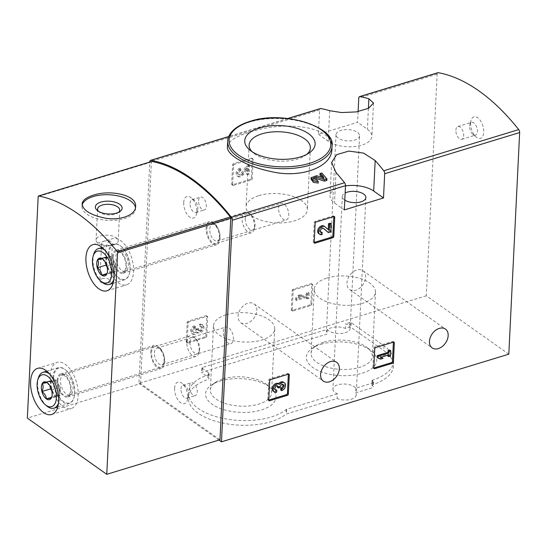 <?xml version="1.0" encoding="UTF-8"?>
<svg xmlns="http://www.w3.org/2000/svg" width="547" height="547" viewBox="0 0 547 547"><rect width="100%" height="100%" fill="white"/><g stroke="black" fill="none" stroke-linecap="round" stroke-linejoin="round"><path stroke-width="0.41" stroke-dasharray="2.73 2.05" d="M293.144 289.178A1.073 0.752 125.3 0 0 292.228 290.382L291.284 309.65A1.073 0.752 125.3 0 0 292.112 310.327L309.964 304.877A1.073 0.752 125.3 0 0 310.881 303.674L311.824 284.406A1.073 0.752 125.3 0 0 310.997 283.729L293.144 289.178L294.081 289.835A1.073 0.752 125.3 0 0 293.165 291.045L292.221 310.313A1.073 0.752 125.3 0 0 293.048 310.983L310.894 305.541A1.073 0.752 125.3 0 0 311.811 304.337L312.754 285.069A1.073 0.752 125.3 0 0 311.934 284.392L294.081 289.835M358.1 111.629L357.574 122.309L318.395 134.261L319.578 110.022A2.68 1.415 73 0 1 320.351 108.566M508.813 354.176L426.291 295.783L437.128 74.166A2.68 1.415 73 0 1 437.901 72.703M426.291 295.783L138.945 383.433L149.769 162.049M365.649 277.247A11.521 8.089 125.3 0 0 362.948 270.697A11.521 8.089 125.3 0 0 349.69 275.428A11.521 8.089 125.3 0 0 349.636 289.5A11.521 8.089 125.3 0 0 359.632 288.18A11.521 8.089 125.3 0 0 365.649 277.247M256.81 310.443A11.521 8.089 125.3 0 0 254.102 303.9A11.521 8.089 125.3 0 0 240.844 308.624A11.521 8.089 125.3 0 0 240.796 322.703A11.521 8.089 125.3 0 0 250.786 321.383A11.521 8.089 125.3 0 0 256.81 310.443M188.093 321.219A1.073 0.752 125.3 0 0 187.177 322.429L186.233 341.697A1.073 0.752 125.3 0 0 187.053 342.367L204.906 336.925A1.073 0.752 125.3 0 0 205.822 335.721L206.766 316.453A1.073 0.752 125.3 0 0 205.939 315.776L188.093 321.219L189.023 321.882A1.073 0.752 125.3 0 0 188.106 323.086L187.163 342.354A1.073 0.752 125.3 0 0 187.99 343.031L205.843 337.588A1.073 0.752 125.3 0 0 206.759 336.378L207.703 317.11A1.073 0.752 125.3 0 0 206.875 316.44L189.023 321.882M233.542 163.615A1.073 0.752 125.3 0 0 232.625 164.818L231.682 184.086A1.073 0.752 125.3 0 0 232.502 184.763L250.355 179.313A1.073 0.752 125.3 0 0 251.271 178.11L252.215 158.842A1.073 0.752 125.3 0 0 251.388 158.165L233.542 163.615L234.472 164.271A1.073 0.752 125.3 0 0 233.555 165.481L232.612 184.749A1.073 0.752 125.3 0 0 233.439 185.419L251.292 179.977A1.073 0.752 125.3 0 0 252.208 178.773L253.152 159.505A1.073 0.752 125.3 0 0 252.324 158.828L234.472 164.271M321.034 344.295A35.247 16.854 -177.2 0 1 371.495 351.065A35.247 16.854 -177.2 0 1 363.994 372.63A35.247 16.854 -177.2 0 1 317.807 370.374A35.247 16.854 -177.2 0 1 312.446 348.179A35.247 16.854 -177.2 0 1 321.034 344.295M220.284 381.02A35.247 16.854 -177.2 0 1 270.744 387.789A35.247 16.854 -177.2 0 1 263.244 409.354A35.247 16.854 -177.2 0 1 217.056 407.091A35.247 16.854 -177.2 0 1 211.696 384.903A35.247 16.854 -177.2 0 1 220.284 381.02M344.795 200.106A11.788 5.634 -177.2 0 1 342.326 196.421L332.904 389.102A11.788 5.634 2.8 0 1 337.827 384.835A11.788 5.634 2.8 0 1 355.755 388.192L372.233 383.167A3.214 1.538 2.8 0 0 373.574 382.004A3.214 1.538 2.8 0 0 372.972 381.047L372.192 380.5L371.967 385.197L372.746 385.751A3.214 1.538 2.8 0 1 373.341 386.702A3.214 1.538 2.8 0 1 372.001 387.864L355.529 392.89A11.788 5.634 2.8 0 1 356.22 394.955A11.788 5.634 2.8 0 1 349.43 399.679A11.788 5.634 2.8 0 1 337.096 398.51L286.416 413.97A1.073 0.513 2.8 0 0 286.108 414.127A52.239 24.984 2.8 0 1 226.807 423.822A52.239 24.984 2.8 0 1 188.366 397.662A52.239 24.984 2.8 0 1 207.771 379.515A3.214 1.538 2.8 0 0 208.968 378.401A3.214 1.538 2.8 0 0 208.366 377.444L201.932 372.89A1.073 0.513 2.8 0 1 201.727 372.575A1.073 0.513 2.8 0 1 202.178 372.186L327.058 334.094A11.788 5.634 2.8 0 1 326.368 332.029A11.788 5.634 2.8 0 1 331.291 327.756A11.788 5.634 2.8 0 1 345.485 328.473L349.547 327.229A1.073 0.513 2.8 0 1 351.044 327.407L383.741 350.545A52.239 24.984 2.8 0 1 393.471 366.046A52.239 24.984 2.8 0 1 372.083 384.842L371.967 385.197M332.904 389.102A11.788 5.634 2.8 0 0 337.328 393.813L337.096 398.51M359.564 135.8A11.788 5.634 -177.2 0 1 347.516 140.852A11.788 5.634 -177.2 0 1 336.022 134.651A11.788 5.634 -177.2 0 1 340.945 130.377A11.788 5.634 -177.2 0 1 353.3 130.446A11.788 5.634 -177.2 0 1 359.564 135.8L350.142 328.48A11.788 5.634 2.8 0 1 340.255 333.547A11.788 5.634 2.8 0 1 327.284 329.397L202.404 367.488A1.073 0.513 2.8 0 0 201.959 367.871A1.073 0.513 2.8 0 0 202.158 368.193L208.598 372.746A3.214 1.538 2.8 0 1 209.193 373.704A3.214 1.538 2.8 0 1 208.004 374.818A52.239 24.984 2.8 0 0 188.599 392.965A52.239 24.984 2.8 0 0 227.032 419.125A52.239 24.984 2.8 0 0 286.334 409.429A1.073 0.513 2.8 0 1 286.649 409.272L337.328 393.813M350.142 328.48A11.788 5.634 2.8 0 0 345.718 323.769L345.485 328.473M372.192 380.5L372.316 380.144A52.239 24.984 2.8 0 0 393.696 361.341A52.239 24.984 2.8 0 0 383.973 345.848L351.277 322.709A1.073 0.513 2.8 0 0 349.779 322.532L345.718 323.769M322.101 177.399A211.627 111.629 73 0 1 323.879 179.443L316.494 177.173L311.072 179.17M326.894 180.407A211.627 111.629 -107 0 0 321.677 174.445L319.94 174.978M316.077 178.5L313.185 179.566L316.993 181.631A211.627 111.629 -107 0 1 318.21 183.06M331.899 149.208C334.853 124.682 281.623 120.702 249.008 132.49C235.224 136.606 228.031 141.372 227.422 146.781M218.991 440.075L138.945 383.433M323.954 177.98L323.879 179.443M317.062 180.168L316.993 181.631M321.745 172.996L321.677 174.445M470.666 122.972A11.255 5.935 73 0 1 471.104 120.237A11.255 5.935 73 0 1 479.138 119.02A11.255 5.935 73 0 1 483.596 133.639A11.255 5.935 73 0 1 476.252 137.112A11.255 5.935 73 0 1 470.666 122.972M206.916 228.776A10.714 5.655 73 0 1 214.048 224.126A10.714 5.655 73 0 1 218.95 240.195A10.714 5.655 73 0 1 211.751 241.808A10.714 5.655 73 0 1 206.916 228.776M151.574 352.5A10.714 5.655 73 0 1 158.705 347.844A10.714 5.655 73 0 1 163.608 363.912A10.714 5.655 73 0 1 156.408 365.533A10.714 5.655 73 0 1 151.574 352.5M183.71 202.629A11.255 5.935 73 0 1 191.197 197.747A11.255 5.935 73 0 1 196.346 214.622A11.255 5.935 73 0 1 188.783 216.318A11.255 5.935 73 0 1 183.71 202.629M174.63 388.261A11.255 5.935 73 0 1 182.124 383.379A11.255 5.935 73 0 1 187.265 400.254A11.255 5.935 73 0 1 179.703 401.949A11.255 5.935 73 0 1 174.63 388.261M306.799 154.357A30.659 14.666 -177.2 0 1 305.035 155.683A30.659 14.666 -177.2 0 1 253.664 153.174A30.659 14.666 -177.2 0 1 252.037 151.676M258.895 195.614A30.659 14.666 -177.2 0 1 291.045 195.792A30.659 14.666 -177.2 0 1 307.339 209.72A30.659 14.666 -177.2 0 1 276.003 222.868A30.659 14.666 -177.2 0 1 246.095 206.725A30.659 14.666 -177.2 0 1 258.895 195.614M327.284 329.397L327.058 334.094M355.755 388.192L355.529 392.89M342.326 196.421A11.788 5.634 -177.2 0 1 345.143 192.995M327.038 278.04A30.659 14.666 -177.2 0 1 359.181 278.218A30.659 14.666 -177.2 0 1 375.474 292.146A30.659 14.666 -177.2 0 1 344.138 305.294A30.659 14.666 -177.2 0 1 314.231 289.151A30.659 14.666 -177.2 0 1 327.038 278.04M323.899 342.162A30.659 14.666 -177.2 0 1 367.789 348.049A30.659 14.666 -177.2 0 1 372.343 356.268A30.659 14.666 -177.2 0 1 341 369.416A30.659 14.666 -177.2 0 1 311.099 353.273A30.659 14.666 -177.2 0 1 316.426 345.54A30.659 14.666 -177.2 0 1 323.899 342.162M226.287 314.764A30.659 14.666 -177.2 0 1 258.43 314.942A30.659 14.666 -177.2 0 1 274.731 328.87A30.659 14.666 -177.2 0 1 243.388 342.019A30.659 14.666 -177.2 0 1 213.48 325.875A30.659 14.666 -177.2 0 1 226.287 314.764M223.149 378.886A30.659 14.666 -177.2 0 1 267.045 384.773A30.659 14.666 -177.2 0 1 271.592 392.992A30.659 14.666 -177.2 0 1 240.256 406.141A30.659 14.666 -177.2 0 1 210.349 389.997A30.659 14.666 -177.2 0 1 215.675 382.257A30.659 14.666 -177.2 0 1 223.149 378.886M345.492 185.898A24.109 11.528 2.8 0 0 330.019 195.819A24.109 11.528 2.8 0 0 334.504 202.978L344.316 209.918M318.395 134.261L328.2 141.201A24.109 11.528 2.8 0 0 354.88 146.521A24.109 11.528 2.8 0 0 371.871 136.401A24.109 11.528 2.8 0 0 367.386 129.249L357.574 122.309M455.897 130.159A6.694 3.535 73 0 1 457.832 126.507A6.694 3.535 73 0 1 463.165 131.882A6.694 3.535 73 0 1 461.743 139.314A6.694 3.535 73 0 1 457.716 136.818A6.694 3.535 73 0 1 455.897 130.159M469.613 125.974A6.694 3.535 73 0 1 469.873 124.347A6.694 3.535 73 0 1 471.548 122.323A6.694 3.535 73 0 1 476.881 127.697A6.694 3.535 73 0 1 475.459 135.136A6.694 3.535 73 0 1 472.936 134.391A6.694 3.535 73 0 1 469.613 125.974M180.975 389.006A6.694 3.535 73 0 1 182.917 385.355A6.694 3.535 73 0 1 185.44 386.1A6.694 3.535 73 0 1 188.503 396.144A6.694 3.535 73 0 1 186.828 398.168A6.694 3.535 73 0 1 182.801 395.666A6.694 3.535 73 0 1 180.975 389.006M189.467 386.414A6.694 3.535 73 0 1 191.409 382.763A6.694 3.535 73 0 1 195.436 385.266A6.694 3.535 73 0 1 197.255 391.925A6.694 3.535 73 0 1 195.313 395.577A6.694 3.535 73 0 1 191.286 393.081A6.694 3.535 73 0 1 189.467 386.414M190.055 203.375A6.694 3.535 73 0 1 191.997 199.723A6.694 3.535 73 0 1 194.513 200.469A6.694 3.535 73 0 1 197.576 210.513A6.694 3.535 73 0 1 195.901 212.537A6.694 3.535 73 0 1 191.874 210.034A6.694 3.535 73 0 1 190.055 203.375M198.547 200.783A6.694 3.535 73 0 1 200.482 197.132A6.694 3.535 73 0 1 204.51 199.634A6.694 3.535 73 0 1 206.335 206.294A6.694 3.535 73 0 1 204.393 209.945A6.694 3.535 73 0 1 200.366 207.443A6.694 3.535 73 0 1 198.547 200.783M154.404 352.829A8.684 4.581 73 0 1 156.914 348.097A8.684 4.581 73 0 1 160.182 349.061A8.684 4.581 73 0 1 164.155 362.087A8.684 4.581 73 0 1 161.987 364.705A8.684 4.581 73 0 1 156.763 361.464A8.684 4.581 73 0 1 154.404 352.829M223.285 331.817A8.684 4.581 73 0 1 225.795 327.085A8.684 4.581 73 0 1 231.019 330.326A8.684 4.581 73 0 1 233.378 338.962A8.684 4.581 73 0 1 230.861 343.701A8.684 4.581 73 0 1 225.644 340.453A8.684 4.581 73 0 1 223.285 331.817M209.747 229.111A8.684 4.581 73 0 1 212.263 224.373A8.684 4.581 73 0 1 215.532 225.337A8.684 4.581 73 0 1 219.504 238.362A8.684 4.581 73 0 1 217.33 240.988A8.684 4.581 73 0 1 212.106 237.747A8.684 4.581 73 0 1 209.747 229.111M278.628 208.099A8.684 4.581 73 0 1 281.144 203.361A8.684 4.581 73 0 1 286.361 206.609A8.684 4.581 73 0 1 288.72 215.244A8.684 4.581 73 0 1 286.211 219.976A8.684 4.581 73 0 1 280.987 216.735A8.684 4.581 73 0 1 278.628 208.099M288.351 374.203L288.351 374.182A1.073 0.752 125.3 0 0 287.531 373.505L269.678 378.955A1.073 0.752 125.3 0 0 268.762 380.158L267.818 399.426A1.073 0.752 125.3 0 0 268.645 400.103L268.755 400.069M280.7 389.963A4.581 3.214 125.3 0 0 284.296 386.332A4.581 3.214 125.3 0 0 283.537 382.209M282.696 384.404A2.441 1.716 125.3 0 0 282.307 383.953A2.441 1.716 125.3 0 0 281.978 383.789A2.14 1.504 125.3 0 0 279.291 386.209L279.264 386.845L280.194 387.502M277.527 387.372L279.264 386.845M277.425 385.984A2.14 1.504 125.3 0 0 277.055 385.526A2.14 1.504 125.3 0 0 275.032 385.908A2.441 1.716 125.3 0 0 274.519 389.457A2.441 1.716 125.3 0 0 275.066 389.676M276.666 392.144L275.736 391.481L275.825 389.608M273.288 391.201A4.581 3.214 125.3 0 0 275.736 391.481M393.43 342.155L393.409 342.135A1.073 0.752 125.3 0 0 392.582 341.465L374.736 346.907A1.073 0.752 125.3 0 0 373.82 348.111L372.876 367.379A1.073 0.752 125.3 0 0 373.697 368.056L372.876 367.379M390.476 356.111L389.539 355.447L389.806 350.087M387.802 355.974L389.539 355.447M388.821 354.894L387.891 354.237L387.844 355.194M380.637 357.396L379.7 356.733L387.891 354.237M381.02 357.273L379.7 356.733M380.548 359.133L379.618 358.476L382.093 357.717M377.218 357.492L379.618 358.476M333.8 216.598L333.8 216.578A1.073 0.752 125.3 0 0 332.979 215.901L315.127 221.344A1.073 0.752 125.3 0 0 314.21 222.554L313.267 241.822A1.073 0.752 125.3 0 0 314.094 242.492L314.204 242.458M329.164 230.444L325.144 226.923M330.805 231.887L329.868 231.224L330.265 223.19M327.468 231.955L329.868 231.224M322.894 227.935A2.441 1.716 125.3 0 0 322.792 227.86A2.441 1.716 125.3 0 0 319.981 228.865A2.441 1.716 125.3 0 0 319.968 231.846A2.441 1.716 125.3 0 0 320.515 232.065M322.121 234.533L321.185 233.87L321.274 231.996M318.737 233.596A4.581 3.214 125.3 0 0 321.185 233.87M194.452 327.585L195.382 328.248L195.477 326.374L194.541 325.711L194.452 327.585A2.441 1.716 125.3 0 0 192.53 329.52A2.441 1.716 125.3 0 0 192.934 331.721A2.441 1.716 125.3 0 0 193.262 331.885A2.14 1.504 125.3 0 0 195.942 329.472L195.976 328.836L197.713 328.303L197.679 328.938A2.14 1.504 125.3 0 0 198.185 330.156A2.14 1.504 125.3 0 0 200.209 329.766A2.441 1.716 125.3 0 0 200.715 326.224A2.441 1.716 125.3 0 0 199.409 326.074L199.505 324.2L200.434 324.856L200.346 326.737L199.409 326.074M195.382 328.248A2.441 1.716 125.3 0 0 193.46 330.183A2.441 1.716 125.3 0 0 193.864 332.385A2.441 1.716 125.3 0 0 194.192 332.549A2.14 1.504 125.3 0 0 196.879 330.128L195.942 329.472M200.346 326.737A2.441 1.716 125.3 0 1 201.652 326.88A2.441 1.716 125.3 0 1 201.146 330.429A2.14 1.504 125.3 0 1 199.122 330.819A2.14 1.504 125.3 0 1 198.616 329.602L198.65 328.966L196.913 329.499L196.879 330.128M196.913 329.499L195.976 328.836M198.65 328.966L197.713 328.303M195.477 326.374A4.581 3.214 125.3 0 0 191.874 330.005A4.581 3.214 125.3 0 0 192.633 334.128A4.581 3.214 125.3 0 0 197.611 332.631A4.581 3.214 125.3 0 0 202.875 330.723A4.581 3.214 125.3 0 0 202.889 325.137A4.581 3.214 125.3 0 0 200.434 324.856M197.611 332.631L196.681 331.967A4.581 3.214 125.3 0 0 201.939 330.06A4.581 3.214 125.3 0 0 201.952 324.474A4.581 3.214 125.3 0 0 199.505 324.2M194.541 325.711A4.581 3.214 125.3 0 0 190.944 329.342A4.581 3.214 125.3 0 0 191.696 333.472A4.581 3.214 125.3 0 0 196.681 331.967M296.659 298.546L296.563 300.419L307.236 297.165L307.147 298.908L308.891 298.375L309.151 293.014L307.414 293.548L307.325 295.291L299.141 297.787L301.705 295.291L299.223 296.043L296.659 298.546L295.722 297.883L298.286 295.387L300.768 294.628L298.204 297.124L306.395 294.628L306.477 292.884L308.214 292.358L307.954 297.712L306.217 298.245L306.299 296.501L295.633 299.756L295.722 297.883M299.223 296.043L298.286 295.387M301.705 295.291L300.768 294.628M299.141 297.787L298.204 297.124M307.325 295.291L306.395 294.628M307.414 293.548L306.477 292.884M309.151 293.014L308.214 292.358M308.891 298.375L307.954 297.712M307.147 298.908L306.217 298.245M307.236 297.165L306.299 296.501M296.563 300.419L295.633 299.756M239.901 169.98L240.83 170.637L240.926 168.763L239.989 168.107L239.901 169.98A2.441 1.716 125.3 0 0 237.979 171.915A2.441 1.716 125.3 0 0 238.383 174.117A2.441 1.716 125.3 0 0 241.159 173.16L246.273 166.185L248.673 165.454L248.283 173.488L246.547 174.021L246.841 167.956L242.355 174.069A4.581 3.214 125.3 0 1 237.145 175.86A4.581 3.214 125.3 0 1 236.393 171.737A4.581 3.214 125.3 0 1 239.989 168.107M240.83 170.637A2.441 1.716 125.3 0 0 238.916 172.578A2.441 1.716 125.3 0 0 239.312 174.78A2.441 1.716 125.3 0 0 242.095 173.823L241.159 173.16M240.926 168.763A4.581 3.214 125.3 0 0 237.323 172.394A4.581 3.214 125.3 0 0 238.082 176.524A4.581 3.214 125.3 0 0 243.285 174.732L247.777 168.613L247.476 174.684L249.213 174.151L249.61 166.117L247.21 166.849L242.095 173.823M247.21 166.849L246.273 166.185M249.61 166.117L248.673 165.454M249.213 174.151L248.283 173.488M247.476 174.684L246.547 174.021M247.777 168.613L246.841 167.956M219.956 439.781L140.545 383.591L27.35 418.12M140.545 383.591L151.382 162.049A1.073 0.568 73 0 1 151.56 161.543M206.137 228.229A12.055 6.359 73 0 1 209.631 221.651A12.055 6.359 73 0 1 219.224 231.326A12.055 6.359 73 0 1 216.66 244.714A12.055 6.359 73 0 1 209.412 240.215A12.055 6.359 73 0 1 206.137 228.229M150.794 351.947A12.055 6.359 73 0 1 154.281 345.376A12.055 6.359 73 0 1 163.881 355.051A12.055 6.359 73 0 1 161.317 368.432A12.055 6.359 73 0 1 154.069 363.933A12.055 6.359 73 0 1 150.794 351.947M50.18 375.543A24.109 12.718 73 0 1 57.161 362.394A24.109 12.718 73 0 1 76.361 381.744A24.109 12.718 73 0 1 71.226 408.52A24.109 12.718 73 0 1 56.731 399.515A24.109 12.718 73 0 1 50.18 375.543M57.189 380.5A12.055 6.359 73 0 1 60.676 373.929A12.055 6.359 73 0 1 70.276 383.604A12.055 6.359 73 0 1 67.712 396.985A12.055 6.359 73 0 1 60.464 392.486A12.055 6.359 73 0 1 57.189 380.5M105.523 251.818A24.109 12.718 73 0 1 112.504 238.677A24.109 12.718 73 0 1 131.704 258.027A24.109 12.718 73 0 1 126.576 284.796A24.109 12.718 73 0 1 112.073 275.797A24.109 12.718 73 0 1 105.523 251.818M112.532 256.775A12.055 6.359 73 0 1 116.026 250.205A12.055 6.359 73 0 1 125.619 259.88A12.055 6.359 73 0 1 123.054 273.268A12.055 6.359 73 0 1 115.807 268.768A12.055 6.359 73 0 1 112.532 256.775M135.458 207.798A26.789 12.813 -177.2 0 1 135.506 208.892A26.789 12.813 -177.2 0 1 108.121 220.379A26.789 12.813 -177.2 0 1 81.988 206.274A26.789 12.813 -177.2 0 1 82.18 205.036M118.631 212.277A11.077 5.299 -177.2 0 1 117.783 212.954A11.077 5.299 -177.2 0 1 99.233 212.045A11.077 5.299 -177.2 0 1 98.446 211.292M100.703 235.928A11.077 5.299 -177.2 0 1 112.313 235.989A11.077 5.299 -177.2 0 1 118.2 241.022A11.077 5.299 -177.2 0 1 110.562 245.651A11.077 5.299 -177.2 0 1 103.219 245.288A11.077 5.299 -177.2 0 1 96.074 239.942A11.077 5.299 -177.2 0 1 100.703 235.928M103.882 241.172A5.361 2.564 -177.2 0 1 109.503 241.2A5.361 2.564 -177.2 0 1 112.347 243.634A5.361 2.564 -177.2 0 1 108.655 245.876A5.361 2.564 -177.2 0 1 105.099 245.706A5.361 2.564 -177.2 0 1 101.646 243.114A5.361 2.564 -177.2 0 1 103.882 241.172M102.05 278.69A5.361 2.564 -177.2 0 1 107.663 278.724A5.361 2.564 -177.2 0 1 110.515 281.158A5.361 2.564 -177.2 0 1 108.272 283.1A5.361 2.564 -177.2 0 1 106.822 283.394A5.361 2.564 -177.2 0 1 103.267 283.223A5.361 2.564 -177.2 0 1 99.807 280.632A5.361 2.564 -177.2 0 1 102.05 278.69M51.24 388.671A8.034 4.239 73 0 1 50.816 384.808A8.034 4.239 73 0 1 53.449 380.356A8.034 4.239 73 0 1 58.119 383.659L55.883 379.974L47.179 382.627L51.65 390.004L52.033 396.069L51.254 398.141L59.958 395.488L60.355 387.351L58.119 383.659A8.034 4.239 73 0 1 60.156 391.42A8.034 4.239 73 0 1 57.524 395.871L59.958 395.488M46.939 406.093A18.755 9.894 73 0 1 37.62 382.524A18.755 9.894 73 0 1 38.358 377.97M49.572 373.963A18.755 9.894 73 0 1 58.474 403.153M52.861 377.874A18.755 9.894 73 0 1 58.29 367.652A18.755 9.894 73 0 1 65.346 369.738A18.755 9.894 73 0 1 73.92 397.86A18.755 9.894 73 0 1 69.23 403.529A18.755 9.894 73 0 1 57.955 396.527A18.755 9.894 73 0 1 52.861 377.874M53.606 377.963A18.215 9.607 73 0 1 65.736 370.059A18.215 9.607 73 0 1 74.071 397.375A18.215 9.607 73 0 1 61.825 400.124A18.215 9.607 73 0 1 53.606 377.963M57.811 380.938A10.981 5.791 73 0 1 61.285 374.88A10.981 5.791 73 0 1 69.736 383.768A10.981 5.791 73 0 1 67.684 395.864A10.981 5.791 73 0 1 60.936 392.083A10.981 5.791 73 0 1 57.811 380.938M60.58 380.254A10.714 5.655 73 0 1 63.678 374.408A10.714 5.655 73 0 1 63.965 374.339A10.714 5.655 73 0 1 72.211 383.009A10.714 5.655 73 0 1 70.207 394.811A10.714 5.655 73 0 1 69.934 394.907A10.714 5.655 73 0 1 63.486 390.907A10.714 5.655 73 0 1 60.58 380.254M186.712 341.779A10.714 5.655 73 0 1 189.809 335.94A10.714 5.655 73 0 1 193.843 337.13A10.714 5.655 73 0 1 198.746 353.198A10.714 5.655 73 0 1 196.065 356.439A10.714 5.655 73 0 1 189.618 352.439A10.714 5.655 73 0 1 186.712 341.779M189.918 342.155A8.417 4.438 73 0 1 195.518 338.504A8.417 4.438 73 0 1 199.368 351.119A8.417 4.438 73 0 1 193.713 352.391A8.417 4.438 73 0 1 189.918 342.155M57.524 395.871A8.034 4.239 73 0 1 52.854 392.568L55.09 396.254L57.524 395.871M51.869 390.941L52.854 392.568A8.034 4.239 73 0 1 51.65 390.018L60.355 387.351M55.883 379.974L51.015 380.739L50.693 387.297M55.09 396.254L51.603 397.313M106.59 264.953A8.034 4.239 73 0 1 106.159 261.09A8.034 4.239 73 0 1 108.798 256.632A8.034 4.239 73 0 1 113.468 259.941L111.232 256.256L102.521 258.909L106.993 266.286L107.383 272.344L106.597 274.423L115.308 271.77L115.704 263.627L113.468 259.941A8.034 4.239 73 0 1 115.506 267.695A8.034 4.239 73 0 1 112.867 272.153L115.308 271.77M102.282 282.368A18.755 9.894 73 0 1 92.969 258.806A18.755 9.894 73 0 1 93.701 254.246M104.915 250.246A18.755 9.894 73 0 1 113.817 279.435M108.203 254.157A18.755 9.894 73 0 1 113.632 243.935A18.755 9.894 73 0 1 120.689 246.02A18.755 9.894 73 0 1 129.27 274.136A18.755 9.894 73 0 1 124.572 279.804A18.755 9.894 73 0 1 113.297 272.803A18.755 9.894 73 0 1 108.203 254.157M108.949 254.246A18.215 9.607 73 0 1 121.078 246.335A18.215 9.607 73 0 1 129.413 273.657A18.215 9.607 73 0 1 117.167 276.399A18.215 9.607 73 0 1 108.949 254.246M113.154 257.22A10.981 5.791 73 0 1 116.627 251.155A10.981 5.791 73 0 1 125.078 260.044A10.981 5.791 73 0 1 123.027 272.139A10.981 5.791 73 0 1 116.279 268.358A10.981 5.791 73 0 1 113.154 257.22M115.923 256.529A10.714 5.655 73 0 1 119.027 250.69A10.714 5.655 73 0 1 119.308 250.622A10.714 5.655 73 0 1 127.56 259.292A10.714 5.655 73 0 1 125.557 271.086A10.714 5.655 73 0 1 125.277 271.189A10.714 5.655 73 0 1 118.836 267.189A10.714 5.655 73 0 1 115.923 256.529M242.054 218.062A10.714 5.655 73 0 1 245.152 212.215A10.714 5.655 73 0 1 249.186 213.405A10.714 5.655 73 0 1 254.088 229.48A10.714 5.655 73 0 1 251.408 232.714A10.714 5.655 73 0 1 244.96 228.714A10.714 5.655 73 0 1 242.054 218.062M245.261 218.438A8.417 4.438 73 0 1 250.861 214.786A8.417 4.438 73 0 1 254.711 227.402A8.417 4.438 73 0 1 249.056 228.673A8.417 4.438 73 0 1 245.261 218.438M112.867 272.153A8.034 4.239 73 0 1 108.197 268.844L110.432 272.529L112.867 272.153M107.212 267.223L108.197 268.844A8.034 4.239 73 0 1 107 266.3L115.704 263.627M111.232 256.256L106.357 257.015L106.043 263.572M110.432 272.529L106.945 273.596M437.128 74.166L358.764 98.07M319.578 110.022L149.782 161.816M288.043 118.514L228.701 136.62M316.569 175.724L316.494 177.173M227.702 141.051A52.239 24.984 -177.2 0 1 249.514 122.118A52.239 24.984 -177.2 0 1 304.282 122.419A52.239 24.984 -177.2 0 1 332.056 146.158M208.598 372.746L208.366 377.444M208.004 374.818L207.771 379.515M202.158 368.193L201.932 372.89M202.404 367.488L202.178 372.186M349.779 322.532L349.547 327.229M351.277 322.709L351.044 327.407M383.973 345.848L383.741 350.545M372.316 380.144L372.083 384.842M372.972 381.047L372.746 385.751M372.233 383.167L372.001 387.864M286.649 409.272L286.416 413.97M286.334 409.429L286.108 414.127M335.995 172.49L334.504 202.978M329.691 110.713L328.2 141.201M368.404 108.395L367.386 129.249M268.755 400.089L267.818 399.426M269.698 380.821L268.762 380.158M288.46 374.169L287.531 373.505M270.615 379.611L269.678 378.955M282.915 384.452L281.978 383.789M280.228 386.873L279.291 386.209M275.962 386.572L275.032 385.908M374.75 348.774L373.82 348.111M393.519 342.128L392.582 341.465M375.666 347.571L374.736 346.907M314.204 242.478L313.267 241.822M315.147 223.21L314.21 222.554M333.909 216.564L332.979 215.901M316.063 222.007L315.127 221.344M188.106 323.086L187.177 322.429M187.163 342.354L186.233 341.697M187.99 343.031L187.053 342.367M205.843 337.588L204.906 336.925M206.759 336.378L205.822 335.721M207.703 317.11L206.766 316.453M206.875 316.44L205.939 315.776M194.192 332.549L193.262 331.885M198.616 329.602L197.679 328.938M201.146 330.429L200.209 329.766M293.165 291.045L292.228 290.382M292.221 310.313L291.284 309.65M293.048 310.983L292.112 310.327M310.894 305.541L309.964 304.877M311.811 304.337L310.881 303.674M312.754 285.069L311.824 284.406M311.934 284.392L310.997 283.729M233.555 165.481L232.625 164.818M232.612 184.749L231.682 184.086M233.439 185.419L232.502 184.763M251.292 179.977L250.355 179.313M252.208 178.773L251.271 178.11M253.152 159.505L252.215 158.842M252.324 158.828L251.388 158.165M243.285 174.732L242.355 174.069M151.382 162.049L38.187 196.571M287.811 118.487L228.749 136.504M313.253 178.11L313.178 179.566M305.035 155.683L309.014 153.044M253.664 153.174L249.965 150.158M249.117 144.955L246.095 206.725M310.361 147.95L307.339 209.72M209.193 373.704L208.968 378.401M201.959 367.871L201.727 372.575M336.022 134.651L326.368 332.029M393.696 361.341L393.471 366.046M372.097 380.336L371.864 385.04M373.574 382.004L373.341 386.702M365.875 197.576L356.22 394.955M188.599 392.965L188.366 397.662M314.231 289.151L311.099 353.273M375.474 292.146L372.343 356.268M316.426 345.54L312.446 348.179M367.789 348.049L371.495 351.065M213.48 325.875L210.349 389.997M274.731 328.87L271.592 392.992M215.675 382.257L211.696 384.903M267.045 384.773L270.744 387.789M331.646 162.459L330.019 195.819M373.505 103.034L371.871 136.401M461.743 139.314L475.459 135.136M457.832 126.507L471.548 122.323M472.936 134.391L476.252 137.112M469.873 124.347L471.104 120.237M185.44 386.1L182.124 383.379M188.503 396.144L187.265 400.254M186.828 398.168L195.313 395.577M182.917 385.355L191.409 382.763M194.513 200.469L191.197 197.747M197.576 210.513L196.346 214.622M195.901 212.537L204.393 209.945M191.997 199.723L200.482 197.132M160.182 349.061L158.705 347.844M164.155 362.087L163.608 363.912M161.987 364.705L230.861 343.701M156.914 348.097L225.795 327.085M215.532 225.337L214.048 224.126M219.504 238.362L218.95 240.195M217.33 240.988L286.211 219.976M212.263 224.373L281.144 203.361M349.636 289.5L432.157 347.899M362.948 270.697L445.47 329.089M240.796 322.703L323.318 381.095M254.102 303.9L336.624 362.292M269.008 400.698L268.071 400.035M289.035 374.237L288.105 373.574M283.237 384.616L282.307 383.953M277.985 386.182L277.055 385.526M275.456 390.12L274.519 389.457M374.059 368.651L373.129 367.994M394.093 342.19L393.156 341.526M314.457 243.087L313.52 242.43M334.484 216.626L333.554 215.969M323.728 228.523L322.792 227.86M320.904 232.509L319.968 231.846M187.416 342.962L186.486 342.306M207.45 316.501L206.513 315.838M193.864 332.385L192.934 331.721M199.122 330.819L198.185 330.156M201.652 326.88L200.715 326.224M202.889 325.137L201.952 324.474M192.633 334.128L191.696 333.472M292.474 310.922L291.537 310.258M312.501 284.454L311.571 283.797M232.865 185.358L231.935 184.695M252.899 158.897L251.962 158.233M239.312 174.78L238.383 174.117M238.082 176.524L237.145 175.86M51.637 414.496L71.226 408.52M37.572 368.37L57.161 362.394M67.712 396.985L161.317 368.432M60.676 373.929L154.281 345.376M106.98 290.772L126.576 284.796M92.915 244.653L112.504 238.677M123.054 273.268L216.66 244.714M116.026 250.205L209.631 221.651M82.098 204.004L81.988 206.274M135.615 206.616L135.506 208.892M117.783 212.954L119.793 211.614M99.233 212.045L97.359 210.52M97.585 209.077L96.074 239.942M119.711 210.157L118.2 241.022M108.655 245.876L110.562 245.651M105.099 245.706L103.219 245.288M101.646 243.114L99.807 280.632M112.347 243.634L110.515 281.158M103.267 283.223L106.822 283.394M52.04 396.069L51.808 396.842M57.722 407.036L69.23 403.529M46.775 371.167L58.29 367.652M65.736 370.059L65.346 369.738M74.071 397.375L73.92 397.86M63.965 374.339L61.285 374.88M70.207 394.811L67.684 395.864M69.934 394.907L196.065 356.439M63.678 374.408L189.809 335.94M195.518 338.504L193.843 337.13M199.368 351.119L198.746 353.198M107.383 272.344L107.157 273.117M113.065 283.319L124.572 279.804M102.125 247.442L113.632 243.935M121.078 246.335L120.689 246.02M129.413 273.657L129.27 274.136M119.308 250.622L116.627 251.155M125.557 271.086L123.027 272.139M125.277 271.189L251.408 232.714M119.027 250.69L245.152 212.215M250.861 214.786L249.186 213.405M254.711 227.402L254.088 229.48"/><path stroke-width="0.82" d="M287.811 118.487L320.351 108.566A2.68 1.415 73 0 1 320.733 108.545A211.627 111.629 73 0 1 329.691 110.713L341.54 112.559L356.405 111.903L368.637 108.272L373.505 103.034L368.876 98.761A211.627 111.629 -107 0 0 359.919 96.593A2.68 1.415 -107 0 0 359.536 96.614A2.68 1.415 -107 0 0 358.764 98.07L358.1 111.629M149.769 162.049L149.782 161.816A2.68 1.415 73 0 1 150.555 160.353A2.68 1.415 73 0 1 150.938 160.339A211.627 111.629 73 0 1 231.367 217.248A2.68 1.415 73 0 1 232.304 220.209L221.467 441.826L218.991 440.075M318.279 181.59L313.465 180.9L311.14 177.713L311.058 179.17L313.397 182.363L318.21 183.06L318.279 181.59A213.234 112.477 -107 0 0 317.062 180.168L313.26 178.11L316.152 177.043L316.077 178.5L324.494 181.139L326.894 180.407L326.969 178.937A213.234 112.477 -107 0 0 321.745 172.996L320.009 173.529L319.94 174.978A211.627 111.629 73 0 1 322.101 177.399M227.422 146.781C226.431 154.719 246.15 166.418 271.059 171.539C300.946 178.869 332.05 166.849 331.899 149.208L332.056 146.158A52.239 24.984 -177.2 0 1 278.655 168.558A52.239 24.984 -177.2 0 1 227.702 141.051L227.422 146.781M335.995 172.49A211.627 111.629 73 0 1 344.562 182.719A2.68 1.415 73 0 1 345.499 185.679L344.316 209.918L383.502 197.966L384.685 173.727A2.68 1.415 -107 0 0 383.748 170.767A211.627 111.629 -107 0 0 375.18 160.538L363.605 153.119L348.877 151.081L336.644 154.657L331.653 162.459L335.995 172.49M359.536 96.614L437.901 72.703A2.68 1.415 73 0 1 438.284 72.689A211.627 111.629 73 0 1 518.713 129.598A2.68 1.415 73 0 1 519.65 132.559L508.813 354.176L221.467 441.826M332.877 237.713A1.073 0.752 -54.7 0 0 333.793 236.502L334.737 217.234A1.073 0.752 -54.7 0 0 333.909 216.564L316.063 222.007A1.073 0.752 -54.7 0 0 315.147 223.21L314.204 242.478A1.073 0.752 -54.7 0 0 315.031 243.155L332.877 237.713L331.947 237.049A1.073 0.752 125.3 0 0 332.863 235.846L333.8 216.598M373.806 368.042A1.073 0.752 -54.7 0 0 374.633 368.719L392.486 363.27A1.073 0.752 -54.7 0 0 393.402 362.066L394.346 342.798A1.073 0.752 -54.7 0 0 393.519 342.128L375.666 347.571A1.073 0.752 -54.7 0 0 374.75 348.774L373.806 368.042L391.549 362.613A1.073 0.752 125.3 0 0 392.466 361.403L393.409 342.155M287.428 395.317A1.073 0.752 -54.7 0 0 288.344 394.113L289.288 374.845A1.073 0.752 -54.7 0 0 288.46 374.169L270.615 379.611A1.073 0.752 -54.7 0 0 269.698 380.821L268.755 400.089A1.073 0.752 -54.7 0 0 269.575 400.76L287.428 395.317L286.491 394.654A1.073 0.752 125.3 0 0 287.414 393.45L288.351 374.203M339.331 368.835A11.521 8.089 125.3 0 0 336.624 362.292A11.521 8.089 125.3 0 0 323.366 367.023A11.521 8.089 125.3 0 0 323.318 381.095A11.521 8.089 125.3 0 0 333.314 379.775A11.521 8.089 125.3 0 0 339.331 368.835M448.171 335.639A11.521 8.089 125.3 0 0 445.47 329.089A11.521 8.089 125.3 0 0 432.212 333.82A11.521 8.089 125.3 0 0 432.157 347.899A11.521 8.089 125.3 0 0 442.154 346.572A11.521 8.089 125.3 0 0 448.171 335.639M320.009 173.529A213.234 112.477 73 0 1 323.954 177.98L316.569 175.724L311.14 177.713M316.152 177.043L324.569 179.669L324.494 181.139M326.969 178.937L324.569 179.669M259.449 127.936A35.247 16.854 -177.2 0 1 304.563 131.301A35.247 16.854 -177.2 0 1 309.014 153.044A35.247 16.854 -177.2 0 1 249.965 150.158A35.247 16.854 -177.2 0 1 259.449 127.936M252.037 151.676A30.659 14.666 -177.2 0 1 249.117 144.955A30.659 14.666 -177.2 0 1 261.917 133.844A30.659 14.666 -177.2 0 1 294.067 134.022A30.659 14.666 -177.2 0 1 310.361 147.95A30.659 14.666 -177.2 0 1 306.799 154.357M345.143 192.995A11.788 5.634 -177.2 0 1 347.249 192.154A11.788 5.634 -177.2 0 1 359.605 192.223A11.788 5.634 -177.2 0 1 365.875 197.576A11.788 5.634 -177.2 0 1 357.786 202.499A11.788 5.634 -177.2 0 1 344.795 200.106M383.502 197.966L373.69 191.026A24.109 11.528 2.8 0 0 345.492 185.898M268.755 400.069L286.491 394.654M275.066 389.676A2.441 1.716 125.3 0 0 275.825 389.608L276.761 390.264L276.666 392.144A4.581 3.214 -54.7 0 1 274.218 391.864A4.581 3.214 -54.7 0 1 274.232 386.278A4.581 3.214 -54.7 0 1 279.496 384.37A4.581 3.214 -54.7 0 1 284.474 382.873A4.581 3.214 -54.7 0 1 285.233 386.996A4.581 3.214 -54.7 0 1 281.63 390.626L280.7 389.963L280.789 388.09A2.441 1.716 125.3 0 0 282.696 384.404M284.474 382.873L283.537 382.209A4.581 3.214 125.3 0 0 278.56 383.707A4.581 3.214 125.3 0 0 273.295 385.614A4.581 3.214 125.3 0 0 273.288 391.201L274.218 391.864M279.496 384.37L278.56 383.707M276.761 390.264A2.441 1.716 -54.7 0 1 275.456 390.12A2.441 1.716 -54.7 0 1 275.962 386.572A2.14 1.504 -54.7 0 1 277.985 386.182A2.14 1.504 -54.7 0 1 278.491 387.399L278.457 388.035L280.194 387.502L280.228 386.873A2.14 1.504 -54.7 0 1 282.915 384.452A2.441 1.716 -54.7 0 1 283.237 384.616A2.441 1.716 -54.7 0 1 283.64 386.818A2.441 1.716 -54.7 0 1 281.726 388.753L280.789 388.09M281.726 388.753L281.63 390.626M278.457 388.035L277.527 387.372L277.555 386.736A2.14 1.504 125.3 0 0 277.425 385.984M383.03 358.381L380.637 357.396L388.821 354.894L388.739 356.637L390.476 356.111L390.736 350.75L388.999 351.283L388.917 353.02L378.244 356.275L377.307 355.618L377.218 357.492L378.155 358.148L380.548 359.133L383.03 358.381L381.02 357.273M378.244 356.275L378.155 358.148M388.917 353.02L387.98 352.364L377.307 355.618M388.999 351.283L388.069 350.62L387.98 352.364M390.736 350.75L389.806 350.087L388.069 350.62M388.739 356.637L387.802 355.974L387.844 355.194M314.204 242.458L331.947 237.049M319.667 234.253A4.581 3.214 -54.7 0 0 322.121 234.533L322.21 232.66A2.441 1.716 -54.7 0 1 320.904 232.509A2.441 1.716 -54.7 0 1 320.918 229.528A2.441 1.716 -54.7 0 1 323.728 228.523A2.441 1.716 -54.7 0 1 323.824 228.598L328.405 232.619L330.805 231.887L331.195 223.846L329.458 224.379L329.164 230.444L325.144 226.923A4.581 3.214 -54.7 0 0 324.959 226.779L324.029 226.116A4.581 3.214 125.3 0 0 318.757 227.996A4.581 3.214 125.3 0 0 318.737 233.596L319.667 234.253A4.581 3.214 -54.7 0 1 319.687 228.66A4.581 3.214 -54.7 0 1 324.959 226.779M329.458 224.379L328.528 223.716L328.234 229.631M331.195 223.846L330.265 223.19L328.528 223.716M328.405 232.619L323.352 228.345M320.515 232.065A2.441 1.716 125.3 0 0 321.274 231.996L322.21 232.66M38.652 195.983A211.627 111.629 73 0 1 117.215 251.572A1.073 0.568 73 0 1 117.591 252.762L106.761 474.311L27.35 418.12L38.187 196.571A1.073 0.568 73 0 1 38.495 195.99A1.073 0.568 73 0 1 38.652 195.983L151.847 161.454A211.627 111.629 73 0 1 230.41 217.043A1.073 0.568 73 0 1 230.793 218.239L219.956 439.781L106.761 474.311M93.243 195.238C86.221 197.419 82.508 200.339 82.112 204.004C82.918 210.239 90.371 214.903 104.456 217.993C119.827 221.118 135.677 215.169 135.601 206.616C137.208 194.958 109.913 189.365 93.243 195.238M85.934 257.794A24.109 12.718 73 0 1 92.915 244.653A24.109 12.718 73 0 1 112.114 264.003A24.109 12.718 73 0 1 106.98 290.772A24.109 12.718 73 0 1 92.484 281.773A24.109 12.718 73 0 1 85.934 257.794M30.591 381.519A24.109 12.718 73 0 1 37.572 368.37A24.109 12.718 73 0 1 56.765 387.72A24.109 12.718 73 0 1 51.637 414.496A24.109 12.718 73 0 1 37.141 405.491A24.109 12.718 73 0 1 30.591 381.519M82.18 205.036A26.789 12.813 -177.2 0 1 93.175 196.564A26.789 12.813 -177.2 0 1 120.244 196.435A26.789 12.813 -177.2 0 1 135.458 207.798M100.963 202.075A13.395 6.407 -177.2 0 1 118.104 203.354A13.395 6.407 -177.2 0 1 119.793 211.614A13.395 6.407 -177.2 0 1 97.359 210.52A13.395 6.407 -177.2 0 1 100.963 202.075M98.446 211.292A11.077 5.299 -177.2 0 1 97.585 209.077A11.077 5.299 -177.2 0 1 102.207 205.063A11.077 5.299 -177.2 0 1 113.824 205.125A11.077 5.299 -177.2 0 1 119.711 210.157A11.077 5.299 -177.2 0 1 118.631 212.277M51.254 398.141A9.278 4.896 73 0 1 46.379 398.907A9.278 4.896 73 0 1 41.907 391.536A9.278 4.896 73 0 1 42.31 383.392L47.179 382.627A9.278 4.896 73 0 1 47.562 382.927A9.278 4.896 73 0 1 51.65 390.004A9.278 4.896 73 0 1 51.808 396.842A9.278 4.896 73 0 1 51.254 398.141L46.379 398.907C46.215 396.062 44.724 393.608 41.907 391.536C43.357 388.425 43.486 385.71 42.31 383.392A9.278 4.896 73 0 1 47.179 382.627M37.128 383.939A16.608 8.759 73 0 1 37.777 379.905A16.608 8.759 73 0 1 49.64 378.1A16.608 8.759 73 0 1 56.218 399.686A16.608 8.759 73 0 1 45.374 404.807A16.608 8.759 73 0 1 37.128 383.939M37.777 379.905L38.358 377.97A18.755 9.894 73 0 1 43.049 372.302A18.755 9.894 73 0 1 49.572 373.963M58.474 403.153A18.755 9.894 73 0 1 53.996 408.171A18.755 9.894 73 0 1 46.939 406.093L45.374 404.807M51.65 390.018A8.034 4.239 73 0 1 51.24 388.671M50.693 387.297L50.618 388.876L51.869 390.941M51.015 380.739L42.31 383.392M50.618 388.876L41.907 391.536M51.603 397.313L46.379 398.907M106.597 274.423A9.278 4.896 73 0 1 101.728 275.189A9.278 4.896 73 0 1 97.257 267.811A9.278 4.896 73 0 1 97.653 259.675L102.521 258.909A9.278 4.896 73 0 1 102.911 259.203A9.278 4.896 73 0 1 106.993 266.286A9.278 4.896 73 0 1 107.157 273.117A9.278 4.896 73 0 1 106.597 274.423L101.728 275.189C101.564 272.344 100.074 269.883 97.257 267.811C98.699 264.707 98.836 261.992 97.653 259.675A9.278 4.896 73 0 1 102.521 258.909M92.47 260.215A16.608 8.759 73 0 1 93.127 256.181A16.608 8.759 73 0 1 104.983 254.382A16.608 8.759 73 0 1 111.567 275.968A16.608 8.759 73 0 1 100.723 281.09A16.608 8.759 73 0 1 92.47 260.215M93.127 256.181L93.701 254.246A18.755 9.894 73 0 1 98.398 248.584A18.755 9.894 73 0 1 104.915 250.246M113.817 279.435A18.755 9.894 73 0 1 109.338 284.454A18.755 9.894 73 0 1 102.282 282.368L100.723 281.09M107 266.3A8.034 4.239 73 0 1 106.59 264.953M106.043 263.572L105.961 265.158L107.212 267.223M106.357 257.015L97.653 259.675M105.961 265.158L97.257 267.811M106.945 273.596L101.728 275.189M320.733 108.545L288.043 118.514M228.701 136.62L150.938 160.339M344.562 182.719L231.367 217.248M518.713 129.598L383.748 170.767M438.284 72.689L359.919 96.593M345.499 185.679L232.304 220.209M519.65 132.559L384.685 173.727M250.355 121.496A50.898 24.341 -177.2 0 1 330.545 141.974A50.898 24.341 -177.2 0 1 258.909 163.82A50.898 24.341 -177.2 0 1 250.355 121.496M375.18 160.538L373.69 191.026M368.876 98.761L368.404 108.395M269.575 400.76L268.755 400.178M288.344 394.113L287.414 393.45M289.288 374.845L288.372 374.196M278.491 387.399L277.555 386.736M374.633 368.719L373.806 368.131M392.486 363.27L391.549 362.613M393.402 362.066L392.466 361.403M394.346 342.798L393.43 342.155M315.031 243.155L314.204 242.574M333.793 236.502L332.863 235.846M334.737 217.234L333.82 216.591M230.41 217.043L117.215 251.572M230.793 218.239L117.591 252.762M228.749 136.504L150.555 160.353M332.056 146.158C335.933 126.719 282.833 109.947 249.904 121.393C241.371 124.019 235.148 127.677 231.244 132.381C229.049 135.095 227.867 137.988 227.702 141.051M151.69 161.461L38.495 195.99M53.996 408.171L57.722 407.036M43.049 372.302L46.775 371.167M109.338 284.454L113.065 283.319M98.398 248.584L102.125 247.442"/></g></svg>
